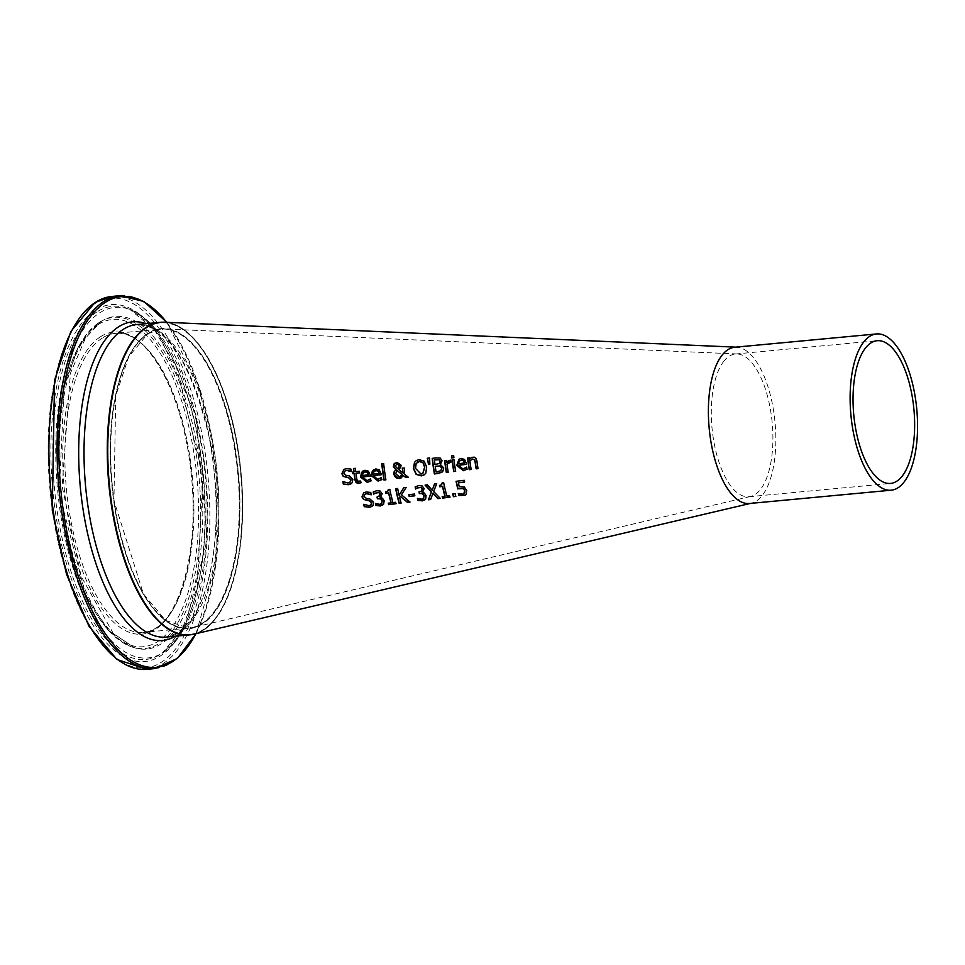 <?xml version="1.0" encoding="UTF-8"?>
<svg xmlns="http://www.w3.org/2000/svg" width="965" height="965" viewBox="0 0 965 965"><rect width="100%" height="100%" fill="white"/><g stroke="black" fill="none" stroke-linecap="round" stroke-linejoin="round"><path stroke-width="0.72" stroke-dasharray="4.83 3.62" d="M458.58 482.693A111.373 46.911 84.6 0 0 459.473 486.649L464.491 486.891L466.903 490.232L466.505 493.887L465.251 495.093M456.3 481.282A111.626 47.02 -95.4 0 1 456.288 481.173L464.479 480.172A110.553 46.573 84.6 0 0 464.853 481.933L464.623 481.957M458.568 493.525A111.711 47.056 -95.4 0 1 458.532 493.356L462.802 494.08L464.72 492.934M362.985 470.908L365.204 470.112L368.618 471.029L370.415 474.877A122.531 51.615 84.6 0 0 370.572 475.938L370.355 475.962M370.476 478.857L370.789 478.712A122.555 51.627 84.6 0 0 371.139 480.835M362.816 476.891L363.503 478.954L365.518 480.486L369.39 479.786M363.889 472.247L362.599 475.395L368.521 474.671M345.132 470.872L344.107 473.103L346.387 475.299L349.559 475.745L353.106 479.279L352.273 482.717L350.983 483.851M344.035 469.352L346.544 468.459L351.115 468.942A124.919 52.629 84.6 0 0 351.417 471.439L351.188 471.39M343.118 481.595A126.186 53.147 -95.4 0 1 343.082 481.426L348.16 482.838L349.945 482.307M373.793 469.593L376.024 468.785L379.438 469.702L381.235 473.55A121.108 51.012 84.6 0 0 381.392 474.623L381.163 474.647M381.392 477.53L381.597 477.398A121.132 51.024 84.6 0 0 381.947 479.508M373.624 475.564L374.311 477.639L376.326 479.171L380.198 478.471M374.697 470.932L373.407 474.068L379.329 473.345M356.181 473.212A124.34 52.375 84.6 0 0 356.978 478.761L357.605 480.968L360.862 480.932A123.882 52.182 84.6 0 0 361.151 482.669L360.946 482.753M353.685 468.52A124.582 52.484 -95.4 0 1 353.673 468.411L355.554 468.182A124.34 52.375 84.6 0 0 355.976 471.571L359.45 471.149A123.882 52.182 84.6 0 0 359.656 472.79L359.438 472.814M352.828 472.066A124.75 52.556 -95.4 0 1 352.804 471.957L354.083 471.801M383.636 463.598L383.853 463.465A120.601 50.807 84.6 0 0 386.109 479.726L385.879 479.75M381.754 463.827L383.853 463.465M402.514 468.218L404.468 467.868A118.007 49.71 84.6 0 0 404.6 468.881L404.226 473.646L408.099 477.048M395.131 462.959L397.11 462.223L401.259 465.034L400.945 467.241L398.883 469.28L402.948 472.633M403.442 475.371L401.331 477.784M397.098 470.232L395.927 473.719L399.582 476.698L400.982 476.252M397.182 463.562L395.517 466.023L398.026 468.556M424.105 461.198L426.868 466.891L425.975 473.067L424.19 474.852M416.337 460.546L419.256 459.509L424.31 461.065M417.531 462.018L416.337 463.369L415.734 468.254L421.223 473.972L422.863 473.441M432.429 458.351A114.244 48.117 -95.4 0 1 432.417 458.242L440.378 457.917L442.26 460.643L440.595 464.249A113.279 47.719 84.6 0 0 440.607 464.334L443.948 467.856L442.947 471.535L441.861 472.416M435.408 466.119A113.979 48.009 84.6 0 0 436.264 471.837L441.162 470.582M434.612 459.786A113.979 48.009 84.6 0 0 435.179 464.382L439.654 463.309M429.57 457.977L429.847 464.056M427.338 458.254L429.775 457.844M452.308 459.907A111.687 47.044 -95.4 0 1 452.296 459.81L454.177 459.581A111.445 46.947 84.6 0 0 455.866 471.222L455.637 471.246M450.595 460.184L450.8 460.052A111.892 47.128 84.6 0 0 451.053 462.114L449.931 462.163M448.58 460.655L450.8 460.052M446.964 464.032L447.169 463.9A112.423 47.357 84.6 0 0 448.411 472.126L448.194 472.162M448.315 462.79L447.169 463.9M446.53 460.619L446.735 460.486A112.423 47.357 84.6 0 0 446.952 462.235M444.636 460.848L446.735 460.486M467.205 469.111L467.205 469.111A109.938 46.308 84.6 0 1 466.867 467L466.867 467M458.894 465.166L459.581 467.241L461.584 468.773L465.456 468.073M459.099 459.171L461.33 458.363L464.732 459.28L466.505 463.14A109.914 46.296 84.6 0 0 466.662 464.213L466.445 464.237M459.991 460.51L458.689 463.658L464.611 462.935M453.647 455.649L453.852 455.516A111.421 46.935 84.6 0 0 454.081 457.591L453.864 457.615M451.499 455.914L453.852 455.516M471.318 457.579L474.647 457.084L476.493 458.821L477.108 460.968A108.502 45.705 84.6 0 0 478.242 468.495L478.025 468.52M467.784 458.025A109.66 46.199 -95.4 0 1 467.772 457.917L469.666 457.687A109.407 46.091 84.6 0 0 469.822 458.99M471.39 459.437L470.039 460.655A109.407 46.091 84.6 0 0 471.33 469.34L471.113 469.364M363.901 504.381A124.111 52.279 -95.4 0 1 363.853 504.188L369.1 505.491L370.85 504.985M363.841 492.741L366.302 491.873L370.946 492.307A122.857 51.748 84.6 0 0 371.453 494.671L371.211 494.623M365.072 494.177L364.215 496.3L366.688 498.362L369.933 498.76L373.805 502.102L373.238 505.358L372.02 506.444M377.243 497.059A122.181 51.471 -95.4 0 1 377.219 496.951L379.366 496.42M375.699 503.585A122.591 51.64 -95.4 0 1 375.662 503.416L379.945 504.2L382.007 503.115M373.395 491.909L377.11 490.51L380.427 490.968L382.357 493.561L380.343 497.216A121.795 51.302 84.6 0 0 380.379 497.349L382.61 498.061L384.323 500.642L383.841 504.08L382.683 505.19M375.264 492.994L373.901 494.02M395.554 502.295L395.771 502.162A119.986 50.542 84.6 0 0 396.157 503.646L395.927 503.67M392.9 502.62L395.771 502.162M388.497 503.163A120.939 50.952 -95.4 0 1 388.473 503.055L391.187 502.729M389.788 489.339L389.993 489.207A120.336 50.687 84.6 0 0 393.117 502.488M388.244 489.532L389.993 489.207M385.59 491.993L387.689 491.342M403.732 487.687L406.362 487.265L401.645 494.647L409.92 501.957M395.843 488.652A119.564 50.373 -95.4 0 1 395.831 488.543L397.809 488.302A119.31 50.252 84.6 0 0 399.329 495.129M400.463 496.131L399.824 497.204A119.31 50.252 84.6 0 0 401.319 503.006L401.09 503.042M414.407 494.032L414.624 493.899A117.32 49.42 84.6 0 0 415.059 495.684L414.817 495.708M408.762 494.719L414.624 493.899M419.208 491.933A116.669 49.143 -95.4 0 1 419.184 491.836L421.331 491.294M417.688 498.459A117.079 49.312 -95.4 0 1 417.64 498.29L421.934 499.074L423.985 497.988M415.493 486.698L419.063 485.395L422.393 485.853L424.31 488.447L422.308 492.09A116.283 48.986 84.6 0 0 422.344 492.234L424.588 492.934L426.301 495.515L425.83 498.941L424.672 500.051M417.23 487.88L415.855 488.893M433.02 493.151L430.655 499.424M425.082 485.093L427.567 484.683L432.404 490.063M433.659 491.547L440.438 498.217M436.699 483.67L433.864 491.414M434.552 483.935L436.904 483.537M442.344 482.934L443.876 482.645A113.255 47.707 84.6 0 0 447.036 495.889L449.69 495.576A112.905 47.562 84.6 0 0 450.088 497.047L449.847 497.072M439.702 485.383A113.87 47.96 -95.4 0 1 439.678 485.286L441.572 484.768M442.416 496.565A113.87 47.96 -95.4 0 1 442.392 496.456L445.106 496.131M455.094 493.682L455.299 493.549A112.133 47.237 84.6 0 0 456.047 496.312L455.806 496.348M452.694 493.971L455.299 493.549M193.675 634.222A156.957 66.115 84.6 0 0 203.543 629.964A156.957 66.115 84.6 0 0 239.694 460.233A156.957 66.115 84.6 0 0 164.388 322.226M749.443 503.501A78.479 33.063 84.6 0 0 751.349 503.199A78.479 33.063 84.6 0 0 756.271 501.064A78.479 33.063 84.6 0 0 774.352 416.192A78.479 33.063 84.6 0 0 736.705 347.195A78.479 33.063 84.6 0 0 734.775 347.243M146.97 327.714A156.427 65.897 -95.4 0 1 242.155 520.123A156.427 65.897 -95.4 0 1 136.499 587.914A156.427 65.897 -95.4 0 1 146.97 327.714M202.312 623.402A150.154 63.256 84.6 0 0 236.895 461.029A150.154 63.256 84.6 0 0 164.858 328.993A150.154 63.256 84.6 0 0 112.23 484.49A150.154 63.256 84.6 0 0 192.867 627.479A150.154 63.256 84.6 0 0 202.312 623.402M723.979 361.055A71.675 30.192 84.6 0 0 714.04 442.67A71.675 30.192 84.6 0 0 748.804 496.734A71.675 30.192 84.6 0 0 750.541 496.456A71.675 30.192 84.6 0 0 755.052 494.502A71.675 30.192 84.6 0 0 771.554 416.989A71.675 30.192 84.6 0 0 737.163 353.962A71.675 30.192 84.6 0 0 735.414 354.01A71.675 30.192 84.6 0 0 723.979 361.055M148.007 333.263A150.673 63.473 84.6 0 0 137.923 583.885A150.673 63.473 84.6 0 0 239.694 518.603A150.673 63.473 84.6 0 0 148.007 333.263M147.633 333.806A150.154 63.256 -95.4 0 1 160.709 329.137A150.154 63.256 -95.4 0 1 237.716 472.717A150.154 63.256 -95.4 0 1 188.766 628.119A150.154 63.256 -95.4 0 1 113.629 500.485A150.154 63.256 -95.4 0 1 147.633 333.806M102.278 338.064A150.154 63.256 84.6 0 0 68.274 504.743A150.154 63.256 84.6 0 0 143.411 632.377A150.154 63.256 84.6 0 0 192.361 476.975A150.154 63.256 84.6 0 0 115.354 333.383A150.154 63.256 84.6 0 0 102.278 338.064M189.405 634.898A156.957 66.115 84.6 0 0 240.562 472.452A156.957 66.115 84.6 0 0 160.069 322.358C193.048 317.666 229.007 379.221 238.982 456.252C252.275 544.453 227.824 633.836 189.405 634.898M136.813 324.542A156.957 66.115 -95.4 0 1 217.306 474.635A156.957 66.115 -95.4 0 1 166.149 637.081C213.808 625.959 226.1 521.389 208.512 434.238C190.407 361.706 166.511 325.133 136.813 324.542M100.577 336.689A151.722 63.907 -95.4 0 1 192.891 523.307A151.722 63.907 -95.4 0 1 90.42 589.06A151.722 63.907 -95.4 0 1 100.577 336.689M98.297 324.505A164.352 69.227 84.6 0 0 87.296 597.878A164.352 69.227 84.6 0 0 198.295 526.661A164.352 69.227 84.6 0 0 98.297 324.505M94.449 303.939A185.678 78.213 84.6 0 0 82.025 612.787A185.678 78.213 84.6 0 0 207.427 532.33A185.678 78.213 84.6 0 0 94.449 303.939M111.88 296.46A187.246 78.877 -95.4 0 1 207.909 475.516A187.246 78.877 -95.4 0 1 146.885 669.312M155.051 668.54A187.246 78.877 84.6 0 0 216.088 474.744A187.246 78.877 84.6 0 0 120.058 295.688M95.607 310.127A179.249 75.511 -95.4 0 1 204.677 530.617A179.249 75.511 -95.4 0 1 83.605 608.3A179.249 75.511 -95.4 0 1 95.607 310.127M166.68 322.322A186.209 78.442 -95.4 0 1 195.907 633.703M175.292 636.212A160.057 67.417 84.6 0 0 214.616 474.889A160.057 67.417 84.6 0 0 145.956 323.685M99.19 322.491A166.318 70.059 -95.4 0 1 102.097 320.802A166.318 70.059 -95.4 0 1 198.959 476.348A166.318 70.059 -95.4 0 1 132.736 647.213A166.318 70.059 -95.4 0 1 59.818 493.127A166.318 70.059 -95.4 0 1 99.19 322.491M100.843 321.635A167.029 70.361 -95.4 0 1 103.774 319.934A167.029 70.361 -95.4 0 1 201.046 476.155A167.029 70.361 -95.4 0 1 134.533 647.756A167.029 70.361 -95.4 0 1 61.302 492.994A167.029 70.361 -95.4 0 1 100.843 321.635M97.007 311.852A177.367 74.715 84.6 0 0 60.095 528.506A177.367 74.715 84.6 0 0 162.023 653.341A177.367 74.715 84.6 0 0 203.422 475.938A177.367 74.715 84.6 0 0 129.732 309.331A177.367 74.715 84.6 0 0 97.007 311.852M99.648 312.865A176.076 74.172 -95.4 0 1 132.133 310.38A176.076 74.172 -95.4 0 1 205.268 475.757A176.076 74.172 -95.4 0 1 164.183 651.87A176.076 74.172 -95.4 0 1 62.99 527.952A176.076 74.172 -95.4 0 1 99.648 312.865M736.705 347.195L735.728 347.147M751.349 503.199L750.396 503.416M737.163 353.962L164.858 328.993M750.541 496.456L192.867 627.479M748.804 496.734L890.538 483.429M735.414 354.01L877.137 340.705M147.826 333.745L160.709 329.137L115.354 333.383C146.523 328.004 183.603 393.78 190.998 472.476C200.865 554.2 176.438 632.051 143.411 632.377L188.766 628.119L165.582 620.411L143.435 593.921L113.93 500.497L115.752 395.819L128.779 356.664L147.826 333.745M196.028 633.667L215.846 563.97L216.992 474.659L199.248 387.122L166.812 322.322M102.097 320.802L99.057 322.563L78.503 346.447L64.197 386.06L59.203 493.175L85.873 595.658L107.839 629.964L134.533 647.756L113.315 633.462L81.169 576.443L62.122 486.215L70.421 373.274L85.499 338.052L101.156 321.454L103.774 319.934L102.097 320.802M162.023 653.341L182.397 628.83L197.137 587.721L202.952 475.986L176.438 367.279L154.316 329.632L129.732 309.331L132.133 310.38L156.632 329.813L195.835 414.6L207.27 539.266L184.749 628.022L164.183 651.87L162.023 653.341"/><path stroke-width="1.45" d="M464.623 481.957L458.375 482.826A111.904 47.14 84.6 0 0 459.268 486.782L464.286 487.023L466.686 490.365L466.288 494.02L465.142 495.166L458.87 495.54A112.242 47.285 -95.4 0 1 458.315 493.501L462.585 494.213L464.72 492.934L464.865 490.473L463.49 488.471L458.001 488.809A111.626 47.02 -95.4 0 1 456.3 481.282M462.802 494.08L464.72 492.934L463.839 493.778L464.647 490.606L463.49 488.471M465.251 495.093L459.075 495.407A111.711 47.056 -95.4 0 1 458.568 493.525M463.284 488.604L458.001 488.809M457.796 488.941A112.157 47.249 -95.4 0 1 456.071 481.306L464.274 480.305A111.084 46.79 84.6 0 0 464.647 482.066L458.375 482.826M371.139 480.835L367.472 482.271L360.886 476.987L362.985 470.908M362.611 477.024L366.965 480.715L370.584 478.845A123.086 51.845 84.6 0 0 370.934 480.968L367.267 482.391L360.669 477.12L361.465 472.404L364.999 470.244L368.413 471.161L370.21 475.009A123.05 51.833 84.6 0 0 370.367 476.071L362.611 477.024L370.355 475.962M369.173 479.919L370.681 478.724M367.339 472.536L365.096 471.885L362.985 473.079L362.394 475.528L368.304 474.804L367.544 472.404L365.301 471.752L363.19 472.947M363.889 472.247L362.985 473.079M368.304 474.804L367.544 472.404M350.983 483.851L348.606 484.575L343.504 483.984A126.186 53.147 -95.4 0 1 343.118 481.595M351.272 471.451L346.893 470.257L345.132 470.872M349.945 482.307L351.079 479.858L348.884 477.723L343.419 476.276L342.068 473.574L344.035 469.352M351.067 471.583L346.688 470.389L345.036 470.944L343.902 473.236L346.182 475.431L349.354 475.878L352.901 479.412L352.056 482.85L348.401 484.707L343.299 484.116A126.705 53.377 -95.4 0 1 342.877 481.559L347.955 482.97L349.849 482.367L350.874 479.991L348.679 477.844L343.214 476.408L341.863 473.706L343.926 469.412L346.339 468.592L350.898 469.074A125.45 52.846 84.6 0 0 351.212 471.571L351.2 471.499M381.947 479.508L378.28 480.944L371.694 475.661L373.793 469.593M373.419 475.697L377.773 479.4L381.392 477.53A121.662 51.254 84.6 0 0 381.742 479.641L378.075 481.077L371.489 475.793L372.285 471.077L375.819 468.918L379.221 469.834L381.018 473.682A121.638 51.241 84.6 0 0 381.175 474.756L373.419 475.697L381.163 474.647M379.993 478.604L381.489 477.41M378.159 471.209L375.916 470.558L373.793 471.764L373.202 474.201L379.124 473.477L378.364 471.077L376.121 470.425L373.998 471.632M374.697 470.932L373.793 471.764M379.124 473.477L378.364 471.077M361.151 482.669L359.113 483.248L355.229 479.894A124.582 52.484 -95.4 0 1 354.3 473.441L353.021 473.598A124.75 52.556 -95.4 0 1 352.828 472.066M359.438 472.814L355.976 473.345A124.859 52.593 84.6 0 0 356.773 478.893L357.4 481.101L360.657 481.065A124.413 52.412 84.6 0 0 360.946 482.802L357.352 483.284L355.663 481.981L355.024 480.027A125.112 52.701 -95.4 0 1 354.083 473.574L352.816 473.731A125.281 52.773 -95.4 0 1 352.599 472.09L353.878 471.933A125.112 52.701 -95.4 0 1 353.455 468.556L355.349 468.315A124.859 52.593 84.6 0 0 355.759 471.704L359.233 471.282A124.413 52.412 84.6 0 0 359.45 472.922L355.976 473.345M353.878 471.933L354.083 471.801A124.582 52.484 -95.4 0 1 353.685 468.52M384.01 480.088A121.385 51.133 -95.4 0 1 381.754 463.827L383.636 463.598A121.132 51.024 84.6 0 0 385.904 479.858L384.215 479.955A120.854 50.904 -95.4 0 1 381.971 463.803M385.879 479.75L384.215 479.955M402.743 472.766L402.296 468.242L404.263 468.001A118.538 49.927 84.6 0 0 404.395 469.014L404.021 473.779L408.207 477.144L405.65 477.446L403.237 475.504L401.235 477.844L399.112 478.58L393.72 474.599L394.178 471.644L395.831 469.738L393.358 466.493L394.094 463.851L396.892 462.356L401.054 465.166L400.74 467.374L398.678 469.412L402.743 472.766L402.502 468.109M401.331 477.784L397.061 478.254L394.528 476.24L394.395 471.511L396.036 469.605L393.575 466.36L395.131 462.959M408.099 477.048L405.855 477.325L403.237 475.504M402.429 474.563L396.892 470.365L395.71 473.851L399.377 476.831L402.429 474.563L400.982 476.252M397.833 468.652L399.329 465.48L397.182 463.562L396.265 463.912M398.026 468.556L399.172 467.205M398.967 467.337L399.124 465.613L396.977 463.695L395.312 466.155L397.628 468.785M397.182 463.562L396.362 463.839M402.224 474.696L396.892 470.365M414.48 462.38L416.385 460.522L419.039 459.642L424.105 461.198L426.663 467.024L425.77 473.2L424.431 474.671L421.295 475.878L416.132 474.37L413.454 468.64L414.48 462.38L416.337 460.546M424.19 474.852L421.5 475.745L416.337 474.237L413.659 468.507L414.685 462.235M422.754 462.693L419.256 461.463L416.132 463.502L415.529 468.387L421.017 474.105L422.767 473.501L424.6 467.277L422.972 462.561L419.473 461.33L417.531 462.018M422.863 473.441L424.805 467.144L422.972 462.561M441.861 472.416L434.564 473.815A114.244 48.117 -95.4 0 1 432.429 458.351M440.33 465.926L435.203 466.252A114.509 48.238 84.6 0 0 436.059 471.969L440.957 470.715L441.898 468.194L440.33 465.926L435.203 466.252M439.268 459.642L434.395 459.919A114.509 48.238 84.6 0 0 434.974 464.527L439.437 463.441L440.028 461.318L439.268 459.642L440.233 461.186L439.159 463.67M439.063 459.774L434.395 459.919M440.776 470.884L441.693 468.327L440.124 466.059M436.18 457.893L440.173 458.049L442.054 460.775L440.39 464.382A113.81 47.936 84.6 0 0 440.402 464.467L443.743 467.989L442.742 471.656L438.641 473.429L434.359 473.948A114.763 48.346 -95.4 0 1 432.211 458.375L436.18 457.893M428.496 464.334L427.338 458.254L429.57 457.977L429.847 464.165L428.496 464.334L427.567 458.23M429.847 464.056L428.701 464.201M455.637 471.246L453.972 471.451A111.687 47.044 -95.4 0 1 452.308 459.907M453.767 471.583A112.217 47.273 -95.4 0 1 452.078 459.943L453.972 459.714A111.976 47.164 84.6 0 0 455.649 471.354L453.972 471.451M450.752 462.259L446.964 464.032A112.953 47.575 84.6 0 0 448.206 472.259L446.325 472.488A113.195 47.683 -95.4 0 1 444.636 460.848L446.53 460.619A112.953 47.575 84.6 0 0 446.747 462.38L450.595 460.184A112.41 47.357 84.6 0 0 450.848 462.247L450.848 462.199M450.957 462.126L448.315 462.79M446.747 462.38L448.58 460.655M446.325 472.488L446.53 472.355A112.664 47.466 -95.4 0 1 444.853 460.824M448.194 472.162L446.53 472.355M467.205 469.111L463.538 470.546L456.964 465.263L459.099 459.171M465.251 468.206L466.662 467.132A110.468 46.537 84.6 0 0 467 469.243L463.333 470.679L456.759 465.395L458.99 459.231L461.113 458.496L464.527 459.412L466.3 463.272A110.432 46.525 84.6 0 0 466.457 464.346L458.689 465.299L463.031 468.99L466.758 467.012M466.445 464.237L458.689 465.299M464.406 463.067L463.441 460.8L461.21 460.148L459.087 461.342L458.484 463.791L464.611 462.935L463.646 460.667L461.415 460.016L459.292 461.21M459.087 461.342L459.991 460.51M451.729 457.989A112.23 47.273 -95.4 0 1 451.499 455.914L453.647 455.649A111.952 47.164 84.6 0 0 453.876 457.724L451.946 457.856A111.711 47.056 -95.4 0 1 451.729 455.878M453.864 457.615L451.946 457.856M469.617 459.123L471.632 457.41L474.225 457.145L475.902 458.315L476.903 461.101A109.033 45.934 84.6 0 0 478.037 468.628L476.155 468.857A109.274 46.03 -95.4 0 1 475.13 462.247L474.418 459.678L472.548 459.014L469.834 460.788A109.938 46.308 84.6 0 0 471.125 469.473L469.243 469.702A110.191 46.416 -95.4 0 1 467.567 458.049L469.448 457.82A109.938 46.308 84.6 0 0 469.617 459.123L471.318 457.579M471.113 469.364L469.448 469.569A109.66 46.199 -95.4 0 1 467.784 458.025M478.025 468.52L476.36 468.725A108.755 45.813 -95.4 0 1 475.347 462.114L474.623 459.545L471.39 459.437M364.275 506.758A124.642 52.508 -95.4 0 1 363.648 504.321L368.895 505.636L370.753 505.057L371.597 502.789L369.209 500.775L363.564 499.436L361.984 496.879L363.733 492.801L366.097 492.005L370.741 492.44A123.387 51.977 84.6 0 0 371.248 494.804L366.591 493.706L364.963 494.249L364.01 496.432L366.483 498.495L369.728 498.893L373.588 502.234L373.033 505.491L369.474 507.276L364.481 506.613A124.111 52.279 -95.4 0 1 363.901 504.381M372.02 506.444L369.692 507.144L364.481 506.613M370.85 504.985L371.802 502.656L369.414 500.642L363.769 499.303L362.201 496.758L363.841 492.741M371.308 494.683L366.796 493.573L365.072 494.177M379.366 496.42L380.367 494.02L379.221 492.5L374.975 493.175M381.296 503.778L382.249 500.751L380.825 498.736L377.605 498.591A122.181 51.471 -95.4 0 1 377.243 497.059M382.683 505.19L376.193 505.479A122.591 51.64 -95.4 0 1 375.699 503.585M380.91 496.951L380.138 497.349A122.326 51.531 84.6 0 0 380.174 497.482L382.405 498.193L384.106 500.775L383.636 504.213L380.306 505.998L376.193 505.479M375.988 505.612A123.11 51.857 -95.4 0 1 375.445 503.549L379.74 504.345L381.79 503.248L382.044 500.883L380.62 498.869L377.399 498.724A122.712 51.688 -95.4 0 1 377.013 497.084L380.174 495.298L379.016 492.632L377.11 492.391L373.853 494.02A122.531 51.615 -95.4 0 1 373.395 491.909L373.527 491.812M381.404 503.718L382.007 503.115M373.648 494.152A123.062 51.833 -95.4 0 1 373.19 492.041L376.905 490.642L380.222 491.101L382.152 493.694L380.801 497.023M388.666 504.671A121.469 51.169 -95.4 0 1 388.268 503.187L390.982 502.862A121.12 51.024 -95.4 0 1 388.606 493.019L385.891 493.356A121.469 51.169 -95.4 0 1 385.59 491.993L387.749 491.294L388.244 489.532L389.788 489.339A120.866 50.916 84.6 0 0 392.9 502.62L395.554 502.295A120.516 50.771 84.6 0 0 395.952 503.778L388.871 504.538A120.939 50.952 -95.4 0 1 388.497 503.163M396.157 503.646L388.871 504.538M390.982 502.862L391.187 502.729A120.589 50.795 -95.4 0 1 388.811 492.886L386.096 493.224A120.939 50.952 -95.4 0 1 385.819 491.957M387.689 491.342L388.461 489.508M399.112 495.262L403.732 487.687L406.156 487.397L401.428 494.78L410.029 502.053L407.447 502.367L400.258 496.263L399.619 497.337A119.841 50.482 84.6 0 0 401.114 503.139L399.124 503.392A120.094 50.59 -95.4 0 1 395.626 488.676L397.604 488.435A119.841 50.482 84.6 0 0 399.112 495.262L403.84 487.711M401.09 503.042L399.341 503.248A119.564 50.373 -95.4 0 1 395.843 488.652M409.92 501.957L407.664 502.234L400.258 496.263M409.196 496.505A118.586 49.951 -95.4 0 1 408.762 494.719L414.407 494.032A117.851 49.637 84.6 0 0 414.841 495.817L409.401 496.372A118.068 49.734 -95.4 0 1 408.991 494.695M414.817 495.708L409.401 496.372M421.331 491.294L422.332 488.893L421.186 487.385L416.928 488.061M423.285 498.652L424.226 495.624L422.803 493.61L419.57 493.465A116.669 49.143 -95.4 0 1 419.208 491.933M424.672 500.051L418.183 500.34A117.079 49.312 -95.4 0 1 417.688 498.459M422.875 491.836L422.103 492.222A116.813 49.203 84.6 0 0 422.139 492.367L424.383 493.067L426.084 495.648L425.625 499.086L422.296 500.871L418.183 500.34M415.855 488.893L415.806 488.905A117.018 49.299 -95.4 0 1 415.36 486.782L415.493 486.698M417.978 500.473A117.597 49.541 -95.4 0 1 417.435 498.423L421.729 499.207L423.985 497.988M423.394 498.579L424.021 495.757L422.598 493.742L419.57 493.465M419.365 493.598A117.199 49.372 -95.4 0 1 418.979 491.969L421.693 490.98L422.115 489.026L420.981 487.506L417.23 487.88M417.037 487.988L415.601 489.038A117.549 49.517 -95.4 0 1 415.155 486.915L418.858 485.528L422.188 485.986L424.105 488.58L422.767 491.897M428.472 499.798L431.355 491.921L425.082 485.093L427.362 484.816L432.199 490.196L434.552 483.935L436.699 483.67L433.659 491.547L440.233 498.362L437.953 498.64L433.02 493.151L430.619 499.532L428.472 499.798L431.56 491.788L425.42 485.106M440.137 498.266L438.17 498.507M437.953 498.64L432.815 493.284M430.655 499.424L428.677 499.665M432.199 490.196L434.72 483.911M441.572 484.768L442.344 482.934M444.901 496.263A114.039 48.033 -95.4 0 1 442.489 486.444L439.775 486.782A114.389 48.19 -95.4 0 1 439.473 485.419L441.632 484.719L442.115 482.958L443.671 482.777A113.786 47.936 84.6 0 0 446.819 496.034L449.473 495.708A113.436 47.78 84.6 0 0 449.883 497.18L442.585 498.073A114.389 48.19 -95.4 0 1 442.187 496.601L445.106 496.131A113.508 47.816 -95.4 0 1 442.694 486.312L439.98 486.649A113.87 47.96 -95.4 0 1 439.702 485.383M450.088 497.047L442.79 497.94A113.87 47.96 -95.4 0 1 442.416 496.565M453.441 496.746A112.965 47.587 -95.4 0 1 452.694 493.971L455.094 493.682A112.652 47.454 84.6 0 0 455.842 496.444L453.647 496.601A112.447 47.369 -95.4 0 1 452.935 493.947M455.806 496.348L453.647 496.601M735.728 347.147L164.388 322.226A156.957 66.115 84.6 0 0 109.383 484.756A156.957 66.115 84.6 0 0 193.675 634.222L750.396 503.416M876.497 333.938L734.775 347.243A78.479 33.063 84.6 0 0 722.254 354.951A78.479 33.063 84.6 0 0 711.386 444.31A78.479 33.063 84.6 0 0 749.443 503.501L891.165 490.208A78.479 33.063 84.6 0 0 916.75 408.979A78.479 33.063 84.6 0 0 876.497 333.938A78.479 33.063 84.6 0 0 863.989 341.658A78.479 33.063 84.6 0 0 853.108 431.005A78.479 33.063 84.6 0 0 891.165 490.208M865.702 347.75A71.675 30.192 84.6 0 0 855.774 429.365A71.675 30.192 84.6 0 0 890.538 483.429A71.675 30.192 84.6 0 0 913.903 409.244A71.675 30.192 84.6 0 0 877.137 340.705A71.675 30.192 84.6 0 0 865.702 347.75M160.311 322.334L160.069 322.358A156.957 66.115 84.6 0 0 146.403 327.244A156.957 66.115 84.6 0 0 110.854 501.486A156.957 66.115 84.6 0 0 189.405 634.898L189.635 634.874M189.405 634.898L166.149 637.081A156.957 66.115 -95.4 0 1 87.598 503.658A156.957 66.115 -95.4 0 1 123.146 329.427A156.957 66.115 -95.4 0 1 136.813 324.542L160.069 322.358M111.88 296.46L95.016 302.479L70.831 331.49L54.547 380.294L52.279 510.244L66.537 574.284L89.009 626.285L116.886 659.457L146.885 669.312A187.246 78.877 -95.4 0 1 53.172 510.147A187.246 78.877 -95.4 0 1 95.583 302.286A187.246 78.877 -95.4 0 1 111.88 296.46L120.058 295.688A187.246 78.877 84.6 0 0 103.762 301.526A187.246 78.877 84.6 0 0 61.35 509.375A187.246 78.877 84.6 0 0 155.051 668.54L177.379 658.444L196.028 633.667M195.907 633.703A186.209 78.442 -95.4 0 1 73.461 559.953A186.209 78.442 -95.4 0 1 105.282 302.395A186.209 78.442 -95.4 0 1 166.68 322.322M145.956 323.685A160.057 67.417 84.6 0 0 118.599 326.821A160.057 67.417 84.6 0 0 84.823 519.894A160.057 67.417 84.6 0 0 175.292 636.212M146.885 669.312L155.051 668.54M166.812 322.322L143.869 301.466L120.058 295.688"/></g></svg>
